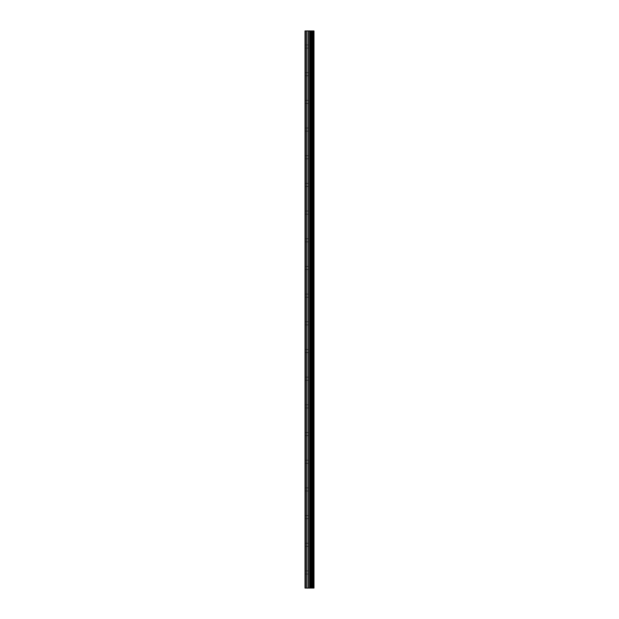 <?xml version="1.0" encoding="UTF-8"?>
<svg xmlns="http://www.w3.org/2000/svg" width="619" height="619" viewBox="0 0 619 619"><rect width="100%" height="100%" fill="white"/><g stroke="black" fill="none" stroke-linecap="round" stroke-linejoin="round"><path stroke-width="0.46" stroke-dasharray="3.1 2.32" d="M305.005 46.518L305.005 48.081L305.005 46.518M309.848 46.518L309.848 48.94L309.848 46.518M313.995 46.518L313.995 48.94L313.995 46.518M305.005 74.203L305.005 72.647L305.005 74.203M309.848 74.203L309.848 71.781L309.848 74.203M313.995 74.203L313.995 71.781L313.995 74.203M305.005 101.887L305.005 100.324L305.005 101.887M309.848 101.887L309.848 104.309L309.848 101.887M313.995 101.887L313.995 104.309L313.995 101.887M305.005 129.564L305.005 131.127L305.005 129.564M309.848 129.564L309.848 131.986L309.848 129.564M313.995 129.564L313.995 131.986L313.995 129.564M305.005 157.249L305.005 158.804L305.005 157.249M309.848 157.249L309.848 159.671L309.848 157.249M313.995 157.249L313.995 159.671L313.995 157.249M305.005 184.934L305.005 183.371L305.005 184.934M309.848 184.934L309.848 187.356L309.848 184.934M313.995 184.934L313.995 187.356L313.995 184.934M305.005 212.611L305.005 214.174L305.005 212.611M309.848 212.611L309.848 215.033L309.848 212.611M313.995 212.611L313.995 215.033L313.995 212.611M305.005 240.296L305.005 241.851L305.005 240.296M309.848 240.296L309.848 242.718L309.848 240.296M313.995 240.296L313.995 242.718L313.995 240.296M305.005 267.981L305.005 266.418L305.005 267.981M309.848 267.981L309.848 265.551L309.848 267.981M313.995 267.981L313.995 265.551L313.995 267.981M305.005 295.658L305.005 297.213L305.005 295.658M309.848 295.658L309.848 298.079L309.848 295.658M313.995 295.658L313.995 298.079L313.995 295.658M305.005 323.342L305.005 324.898L305.005 323.342M309.848 323.342L309.848 325.764L309.848 323.342M313.995 323.342L313.995 325.764L313.995 323.342M305.005 351.019L305.005 352.582L305.005 351.019M309.848 351.019L309.848 353.449L309.848 351.019M313.995 351.019L313.995 353.449L313.995 351.019M305.005 378.704L305.005 380.259L305.005 378.704M309.848 378.704L309.848 381.126L309.848 378.704M313.995 378.704L313.995 381.126L313.995 378.704M305.005 406.389L305.005 404.826L305.005 406.389M309.848 406.389L309.848 408.811L309.848 406.389M313.995 406.389L313.995 408.811L313.995 406.389M305.005 434.066L305.005 435.629L305.005 434.066M309.848 434.066L309.848 436.488L309.848 434.066M313.995 434.066L313.995 436.488L313.995 434.066M305.005 461.751L305.005 463.306L305.005 461.751M309.848 461.751L309.848 464.173L309.848 461.751M313.995 461.751L313.995 464.173L313.995 461.751M305.005 489.436L305.005 487.873L305.005 489.436M309.848 489.436L309.848 491.857L309.848 489.436M313.995 489.436L313.995 491.857L313.995 489.436M305.005 517.113L305.005 518.676L305.005 517.113M309.848 517.113L309.848 519.534L309.848 517.113M313.995 517.113L313.995 519.534L313.995 517.113M305.005 544.797L305.005 546.353L305.005 544.797M309.848 544.797L309.848 547.219L309.848 544.797M313.995 544.797L313.995 547.219L313.995 544.797M305.005 572.482L305.005 570.919L305.005 572.482M309.848 572.482L309.848 574.904L309.848 572.482M313.995 572.482L313.995 574.904L313.995 572.482M313.578 572.482L313.578 574.904L313.578 572.482M313.578 544.797L313.578 547.219L313.578 544.797M313.578 517.113L313.578 519.534L313.578 517.113M313.578 489.436L313.578 491.857L313.578 489.436M313.578 461.751L313.578 464.173L313.578 461.751M313.578 434.066L313.578 436.488L313.578 434.066M313.578 406.389L313.578 408.811L313.578 406.389M313.578 378.704L313.578 381.126L313.578 378.704M313.578 351.019L313.578 353.449L313.578 351.019M313.578 323.342L313.578 325.764L313.578 323.342M313.578 295.658L313.578 298.079L313.578 295.658M313.578 267.981L313.578 265.551L313.578 267.981M313.578 240.296L313.578 242.718L313.578 240.296M313.578 212.611L313.578 215.033L313.578 212.611M313.578 184.934L313.578 187.356L313.578 184.934M313.578 157.249L313.578 159.671L313.578 157.249M313.578 129.564L313.578 131.986L313.578 129.564M313.578 101.887L313.578 104.309L313.578 101.887M313.578 74.203L313.578 71.781L313.578 74.203M313.578 46.518L313.578 48.94L313.578 46.518M310.258 588.05L308.618 588.05L310.258 588.05M305.523 588.05L305.523 30.95L305.005 30.95L305.005 588.05L305.005 30.95L305.005 588.05L305.005 30.95L305.005 588.05L310.181 588.05L308.618 588.05L308.626 30.95L313.995 30.95L313.995 588.05L313.655 30.95M313.655 588.05L308.626 588.05M305.523 30.95L308.626 30.95M305.175 588.05L305.175 30.95L305.175 588.05M310.011 588.05L310.011 30.95M310.127 588.05L310.127 30.95M306.769 588.05L306.769 30.95M306.962 588.05L306.962 30.95M308.432 588.05L308.432 30.95M309.748 588.05L309.748 30.95M309.941 588.05L309.941 30.95M310.962 588.05L310.962 30.95M311.017 588.05L311.017 30.95M311.396 588.05L311.396 30.95M311.543 588.05L311.543 30.95M312.239 588.05L312.239 30.95M312.386 588.05L312.386 30.95M312.765 588.05L312.765 30.95M312.827 588.05L312.827 30.95M313.833 588.05L313.833 30.95M305.005 48.081L309.848 48.081M305.005 75.758L309.848 75.758M305.005 103.443L309.848 103.443M305.005 131.127L309.848 131.127M305.005 158.804L309.848 158.804M305.005 186.489L309.848 186.489M305.005 214.174L309.848 214.174M305.005 241.851L309.848 241.851M305.005 269.536L309.848 269.536M305.005 297.213L309.848 297.213M305.005 324.898L309.848 324.898M305.005 352.582L309.848 352.582M305.005 380.259L309.848 380.259M305.005 407.944L309.848 407.944M305.005 435.629L309.848 435.629M305.005 463.306L309.848 463.306M305.005 490.991L309.848 490.991M305.005 518.676L309.848 518.676M305.005 546.353L309.848 546.353M305.005 574.037L309.848 574.037M309.848 574.904L313.578 574.904M309.848 547.219L313.578 547.219M309.848 519.534L313.578 519.534M309.848 491.857L313.578 491.857M309.848 464.173L313.578 464.173M309.848 436.488L313.578 436.488M309.848 408.811L313.578 408.811M309.848 381.126L313.578 381.126M309.848 353.449L313.578 353.449M309.848 325.764L313.578 325.764M309.848 298.079L313.578 298.079M309.848 270.402L313.578 270.402M309.848 242.718L313.578 242.718M309.848 215.033L313.578 215.033M309.848 187.356L313.578 187.356M309.848 159.671L313.578 159.671M309.848 131.986L313.578 131.986M309.848 104.309L313.578 104.309M309.848 76.624L313.578 76.624M309.848 48.94L313.578 48.94M309.848 44.096L313.578 44.096M309.848 71.781L313.578 71.781M309.848 99.466L313.578 99.466M309.848 127.143L313.578 127.143M309.848 154.827L313.578 154.827M309.848 182.512L313.578 182.512M309.848 210.189L313.578 210.189M309.848 237.874L313.578 237.874M309.848 265.551L313.578 265.551M309.848 293.236L313.578 293.236M309.848 320.921L313.578 320.921M309.848 348.598L313.578 348.598M309.848 376.282L313.578 376.282M309.848 403.967L313.578 403.967M309.848 431.644L313.578 431.644M309.848 459.329L313.578 459.329M309.848 487.014L313.578 487.014M309.848 514.691L313.578 514.691M309.848 542.376L313.578 542.376M309.848 570.06L313.578 570.06M305.005 570.919L309.848 570.919M305.005 543.242L309.848 543.242M305.005 515.557L309.848 515.557M305.005 487.873L309.848 487.873M305.005 460.196L309.848 460.196M305.005 432.511L309.848 432.511M305.005 404.826L309.848 404.826M305.005 377.149L309.848 377.149M305.005 349.464L309.848 349.464M305.005 321.787L309.848 321.787M305.005 294.102L309.848 294.102M305.005 266.418L309.848 266.418M305.005 238.741L309.848 238.741M305.005 211.056L309.848 211.056M305.005 183.371L309.848 183.371M305.005 155.694L309.848 155.694M305.005 128.009L309.848 128.009M305.005 100.324L309.848 100.324M305.005 72.647L309.848 72.647M305.005 44.963L309.848 44.963"/><path stroke-width="0.93" d="M308.432 588.05L313.995 588.05L313.995 30.95L305.005 30.95L305.005 588.05L308.432 588.05L308.432 30.95M313.655 588.05L313.655 30.95M310.127 588.05L310.127 30.95M310.011 588.05L310.011 30.95M305.523 588.05L305.523 30.95M313.833 588.05L313.833 30.95M312.827 588.05L312.827 30.95M312.765 588.05L312.765 30.95M312.386 588.05L312.386 30.95M312.239 588.05L312.239 30.95M311.543 588.05L311.543 30.95M311.396 588.05L311.396 30.95M311.017 588.05L311.017 30.95M310.962 588.05L310.962 30.95M309.941 588.05L309.941 30.95M309.748 588.05L309.748 30.95M308.626 588.05L308.626 30.95M306.962 588.05L306.962 30.95M306.769 588.05L306.769 30.95"/></g></svg>
